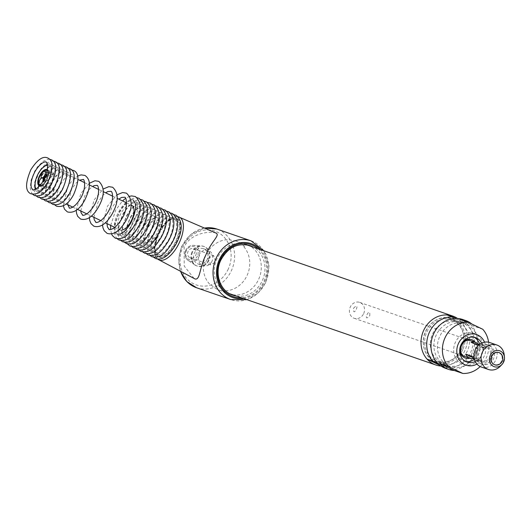 <?xml version="1.0" encoding="UTF-8"?>
<svg xmlns="http://www.w3.org/2000/svg" width="531" height="531" viewBox="0 0 531 531"><rect width="100%" height="100%" fill="white"/><g stroke="black" fill="none" stroke-linecap="round" stroke-linejoin="round"><path stroke-width="0.4" stroke-dasharray="2.65 1.99" d="M45.474 176.093L45.128 177.208M43.535 180.52A3.558 1.646 -64.3 0 0 43.841 180.786A3.558 1.646 -64.3 0 0 46.443 179.066A3.558 1.646 -64.3 0 0 46.934 174.374A3.558 1.646 -64.3 0 0 46.283 174.334M49.496 178.582A3.558 1.646 -64.3 0 0 49.005 183.275A3.558 1.646 -64.3 0 0 51.607 181.556A3.558 1.646 -64.3 0 0 52.098 176.863A3.558 1.646 -64.3 0 0 49.496 178.582M44.856 179.06L44.823 179.405L44.856 179.06M44.478 177.832L44.79 176.677L45.52 176.119L45.162 177.261M45.898 177.427L44.763 178.237L45.805 176.597L45.898 177.427M47.332 175.535A3.558 1.646 -64.3 0 0 46.847 180.228A3.558 1.646 -64.3 0 0 49.449 178.509A3.558 1.646 -64.3 0 0 49.934 173.816A3.558 1.646 -64.3 0 0 47.332 175.535M45.108 182.246A3.558 1.646 -64.3 0 0 44.624 186.939A3.558 1.646 -64.3 0 0 47.219 185.226A3.558 1.646 -64.3 0 0 47.71 180.533A3.558 1.646 -64.3 0 0 45.108 182.246M36.081 188.963A13.587 6.292 -64.3 0 0 37.303 190.025A13.587 6.292 -64.3 0 0 47.239 183.467A13.587 6.292 -64.3 0 0 49.104 165.546A13.587 6.292 -64.3 0 0 47.511 165.254M147.631 224.387A13.587 6.292 -64.3 0 0 145.759 242.309A13.587 6.292 -64.3 0 0 155.696 235.751A13.587 6.292 -64.3 0 0 157.561 217.829A13.587 6.292 -64.3 0 0 147.631 224.387M45.679 176.491A9.06 4.195 115.7 0 1 52.303 172.117A9.06 4.195 115.7 0 1 51.056 184.065A9.06 4.195 115.7 0 1 44.438 188.432A9.06 4.195 115.7 0 1 45.679 176.491M39.553 186.056A9.06 4.195 -64.3 0 0 45.892 181.575A9.06 4.195 -64.3 0 0 47.398 169.781M44.591 180.699L44.538 181.21L44.591 180.699M45.626 181.197L45.573 181.708L45.626 181.197M45.971 176.896A8.084 3.744 115.7 0 1 51.879 172.993A8.084 3.744 115.7 0 1 50.77 183.66A8.084 3.744 115.7 0 1 44.856 187.562A8.084 3.744 115.7 0 1 45.971 176.896M40.276 185.239A8.084 3.744 -64.3 0 0 45.606 181.164A8.084 3.744 -64.3 0 0 47.213 170.856M45.938 181.363A8.894 4.122 -64.3 0 0 47.372 169.953M39.679 185.923A8.894 4.122 -64.3 0 0 45.752 181.648M44.777 178.111L45.752 176.577L45.845 177.4L44.723 178.23M45.639 177.42L45.029 177.872L45.639 177.42M45.693 177.447L45.075 177.898L45.693 177.447M131.051 205.152A13.587 6.292 -64.3 0 0 128.714 205.404A13.587 6.292 -64.3 0 0 118.181 220.431A13.587 6.292 -64.3 0 0 122.96 229.843M129.949 200.16A19.408 8.994 -64.3 0 0 114.895 221.639A19.408 8.994 -64.3 0 0 121.725 235.08A19.408 8.994 -64.3 0 0 136.779 213.601A19.408 8.994 -64.3 0 0 129.949 200.16M159.804 231.416A21.353 9.89 115.7 0 1 177.839 219.13A21.353 9.89 115.7 0 1 175.502 244.141A21.353 9.89 115.7 0 1 157.468 256.427A21.353 9.89 115.7 0 1 159.804 231.416M159.771 231.549A20.092 9.306 -64.3 0 0 155.304 250.685A20.092 9.306 -64.3 0 0 174.54 243.523A20.092 9.306 -64.3 0 0 178.993 224.334A20.092 9.306 -64.3 0 0 170.059 220.08A20.092 9.306 -64.3 0 0 159.771 231.549M236.262 241.233A25.88 22.899 -70.9 0 0 230.593 240.138L229.319 239.7A25.88 22.899 109.1 0 0 205.875 255.292A25.88 22.899 109.1 0 0 209.373 283.873L210.648 284.311A25.88 22.899 109.1 0 0 219.356 290.152A25.88 22.899 109.1 0 0 225.025 291.24L223.75 290.802A25.88 22.899 109.1 0 0 247.194 275.211A25.88 22.899 109.1 0 0 243.696 246.63L244.97 247.068A25.88 22.899 -70.9 0 0 236.262 241.233L246.523 244.778M441.009 366.038A25.88 22.899 109.1 0 0 464.91 350.473A25.88 22.899 109.1 0 0 457.47 318.434M462.846 349.478A23.291 20.609 -70.9 0 1 434.683 361.717A23.291 20.609 -70.9 0 1 425.663 331.55A23.291 20.609 -70.9 0 1 453.826 319.31A23.291 20.609 -70.9 0 1 462.846 349.478M207.986 258.312L213.734 255.69L215.732 262.042L210.561 264.863L207.986 258.312M195.8 255.152A4.852 4.294 109.1 0 0 193.51 248.7A4.852 4.294 109.1 0 0 188.054 251.415A4.852 4.294 109.1 0 0 190.337 257.874A4.852 4.294 109.1 0 0 195.8 255.152M191.923 252.159A10.354 9.16 109.1 0 0 194.91 264.976A10.354 9.16 109.1 0 0 196.802 265.925A10.354 9.16 109.1 0 0 208.451 260.124A10.354 9.16 109.1 0 0 203.565 246.357A10.354 9.16 109.1 0 0 201.488 245.933A10.354 9.16 109.1 0 0 191.923 252.159M192.487 252.351A10.354 9.16 109.1 0 0 197.373 266.124A10.354 9.16 109.1 0 0 209.015 260.323A10.354 9.16 109.1 0 0 204.136 246.557A10.354 9.16 109.1 0 0 192.487 252.351M232.757 294.778A26.205 23.185 109.1 0 0 258.697 279.22A26.205 23.185 109.1 0 0 249.663 245.866M248.163 245.103A26.205 23.185 109.1 0 0 246.338 244.373A26.205 23.185 109.1 0 0 216.86 259.055A26.205 23.185 109.1 0 0 229.219 293.902A26.205 23.185 109.1 0 0 231.104 294.453M216.15 233.136L215.778 232.99C208.517 230.693 189.759 233.872 184.131 247.207L184.23 266.077L194.173 278.583M207.209 259.447A8.084 7.155 -70.9 0 1 198.109 263.98A8.084 7.155 -70.9 0 1 194.3 253.227A8.084 7.155 -70.9 0 1 203.393 248.694A8.084 7.155 -70.9 0 1 207.209 259.447M212.048 261.126A8.084 7.155 -70.9 0 1 202.955 265.653A8.084 7.155 -70.9 0 1 199.138 254.9A8.084 7.155 -70.9 0 1 208.238 250.366A8.084 7.155 -70.9 0 1 212.048 261.126M158.49 256.725A21.074 9.764 -64.3 0 0 176.431 240.749A21.074 9.764 -64.3 0 0 175.821 218.354A21.074 9.764 -64.3 0 0 157.88 234.33A21.074 9.764 -64.3 0 0 158.49 256.725M467.088 324.574A22.641 20.039 -70.9 0 1 476.314 352.83A22.641 20.039 -70.9 0 1 450.388 366.589A22.641 20.039 -70.9 0 1 448.476 365.806A22.641 20.039 -70.9 0 1 439.25 337.55A22.641 20.039 -70.9 0 1 465.183 323.791A22.641 20.039 -70.9 0 1 467.088 324.574M434.239 360.881A22.641 20.039 109.1 0 0 436.143 361.671A22.641 20.039 109.1 0 0 462.076 347.911A22.641 20.039 109.1 0 0 452.85 319.655A22.641 20.039 109.1 0 0 450.938 318.865A22.641 20.039 109.1 0 0 425.012 332.625A22.641 20.039 109.1 0 0 434.239 360.881M478.325 344.327A8.41 7.441 -70.9 0 1 479.685 346.537L485.951 348.701A8.41 7.441 109.1 0 0 481.75 344.579A8.41 7.441 109.1 0 0 479.758 344.214M363.682 313.575A8.41 7.441 109.1 0 0 359.713 302.391A8.41 7.441 109.1 0 0 350.248 307.104A8.41 7.441 109.1 0 0 354.217 318.288A8.41 7.441 109.1 0 0 363.682 313.575M353.527 308.232C356.746 305.033 357.695 305.358 356.374 309.221C354.263 312.958 353.314 312.626 353.527 308.232M490.843 357.536A8.41 7.441 109.1 0 0 486.874 346.351A8.41 7.441 109.1 0 0 477.415 351.064A8.41 7.441 109.1 0 0 481.378 362.248A8.41 7.441 109.1 0 0 490.843 357.536M369.802 315.693C370.014 311.299 369.065 310.967 366.954 314.71C365.633 318.567 366.582 318.892 369.802 315.693M472.052 356.347L480.628 360.483L474.369 358.319A8.41 7.441 -70.9 0 1 473.406 358.558M474.468 359.533A8.41 7.441 109.1 0 0 476.254 360.476A8.41 7.441 109.1 0 0 480.628 360.483M472.61 357.469L474.369 358.319M477.369 344.566L485.951 348.701M471.103 342.402L479.685 346.537M470.639 340.736A8.41 7.441 109.1 0 0 461.008 345.847A8.41 7.441 109.1 0 0 464.439 356.341A8.41 7.441 109.1 0 0 464.492 356.367M465.143 356.633A8.41 7.441 109.1 0 0 474.774 351.522A8.41 7.441 109.1 0 0 471.349 341.028M475.245 333.866A16.501 14.596 109.1 0 0 455.293 342.535A16.501 14.596 109.1 0 0 461.685 363.901A16.501 14.596 109.1 0 0 481.63 355.232A16.501 14.596 109.1 0 0 475.245 333.866M462.68 319.503A25.88 22.899 -70.9 0 1 474.88 353.918A25.88 22.899 -70.9 0 1 445.768 368.421M488.6 342.229A25.88 22.899 -70.9 0 1 486.277 357.854A25.88 22.899 -70.9 0 1 480.19 366.549M484.531 342.17A16.176 14.31 -70.9 0 1 484.226 356.089A16.176 14.31 -70.9 0 1 476.957 364.087M465.694 361.498A12.936 11.45 -70.9 0 1 464.233 361.113A12.936 11.45 -70.9 0 1 458.134 343.902A12.936 11.45 -70.9 0 1 472.69 336.654A12.936 11.45 -70.9 0 1 474.077 337.251M479.566 344.214A12.936 11.45 -70.9 0 1 478.789 353.865A12.936 11.45 -70.9 0 1 474.316 359.414M481.617 343.119A12.936 11.45 -70.9 0 1 481.637 354.847A12.936 11.45 -70.9 0 1 475.245 361.538M459.853 319.39L474.229 326.326A25.88 22.899 109.1 0 0 471.535 323.784M472.298 352.677A22.641 20.039 -70.9 0 1 444.918 364.571A22.641 20.039 -70.9 0 1 436.15 335.247A22.641 20.039 -70.9 0 1 463.53 323.346A22.641 20.039 -70.9 0 1 472.298 352.677M482.779 329.28L474.229 326.326M499.034 352.644A6.472 5.728 -70.9 0 1 501.536 361.02A6.472 5.728 -70.9 0 1 494.261 364.644A6.472 5.728 -70.9 0 1 493.711 364.419A6.472 5.728 -70.9 0 1 491.208 356.042A6.472 5.728 -70.9 0 1 498.49 352.418A6.472 5.728 -70.9 0 1 498.768 352.524A6.472 6.472 0 0 0 498.49 352.418M488.248 345.17A10.029 8.874 -70.9 0 1 492.337 357.682A10.029 8.874 -70.9 0 1 480.854 363.775A10.029 8.874 -70.9 0 1 480.004 363.423A10.029 8.874 -70.9 0 1 475.922 350.911A10.029 8.874 -70.9 0 1 487.405 344.818A10.029 8.874 -70.9 0 1 488.248 345.17M489.675 345.661A10.029 8.874 -70.9 0 1 493.757 358.173A10.029 8.874 -70.9 0 1 482.274 364.266A10.029 8.874 -70.9 0 1 481.431 363.921A10.029 8.874 -70.9 0 1 477.342 351.409A10.029 8.874 -70.9 0 1 488.825 345.309A10.029 8.874 -70.9 0 1 489.675 345.661M504.218 354.914A12.936 11.45 -70.9 0 1 500.308 366.224M481.325 367.021A12.936 11.45 109.1 0 0 496.14 359.155A12.936 11.45 109.1 0 0 490.87 343.013A12.936 11.45 109.1 0 0 489.781 342.561M500.083 363.835A6.472 5.728 109.1 0 0 502.565 356.653M487.053 347.818A7.115 6.299 -70.9 0 1 489.808 357.038A7.115 6.299 -70.9 0 1 481.199 360.775A7.115 6.299 -70.9 0 1 478.444 351.562A7.115 6.299 -70.9 0 1 487.053 347.818M447.036 314.963L461.419 321.892A25.88 22.899 -70.9 0 1 464.91 350.473A25.88 22.899 -70.9 0 1 441.473 366.065L440.166 365.441M441.473 366.065L447.168 368.036L438.095 363.662M453.228 320.638A21.837 19.322 -70.9 0 1 461.685 348.92A21.837 19.322 -70.9 0 1 435.281 360.39A21.837 19.322 -70.9 0 1 426.824 332.114A21.837 19.322 -70.9 0 1 453.228 320.638M458.923 322.602A21.837 19.322 -70.9 0 1 467.38 350.885A21.837 19.322 -70.9 0 1 440.976 362.361A21.837 19.322 -70.9 0 1 432.519 334.079A21.837 19.322 -70.9 0 1 458.923 322.602M461.419 321.892L467.114 323.864L455.751 318.381M467.114 323.864A25.88 22.899 -70.9 0 1 470.612 352.445A25.88 22.899 -70.9 0 1 447.168 368.036M185.863 250.293A8.224 7.275 109.1 0 0 188.233 260.482A8.224 7.275 109.1 0 0 198.992 256.626A8.224 7.275 109.1 0 0 193.463 245.349A8.224 7.275 109.1 0 0 185.863 250.293M197.466 255.955A6.943 6.14 -70.9 0 1 189.069 259.606A6.943 6.14 -70.9 0 1 186.388 250.612A6.943 6.14 -70.9 0 1 194.777 246.968A6.943 6.14 -70.9 0 1 197.466 255.955M246.338 244.373L250.041 245.654A26.205 23.185 109.1 0 0 220.564 260.336A26.205 23.185 109.1 0 0 232.917 295.183L229.219 293.902M236.454 296.059A26.205 23.185 109.1 0 0 262.394 280.501A26.205 23.185 109.1 0 0 253.367 247.147M258.272 248.84A27.499 24.333 -70.9 0 1 264 281.198A27.499 24.333 -70.9 0 1 241.366 297.758M243.51 298.502A28.468 25.189 109.1 0 0 264.777 281.569A28.468 25.189 109.1 0 0 260.422 249.583M251.057 240.868A31.057 27.479 -70.9 0 1 265.699 282.167A31.057 27.479 -70.9 0 1 230.766 299.57M204.515 228.084A31.057 27.479 109.1 0 0 181.947 246.457A31.057 27.479 109.1 0 0 180.653 271.394M196.589 287.756A31.057 27.479 109.1 0 0 231.523 270.359A31.057 27.479 109.1 0 0 216.88 229.053M228.317 268.965A28.468 25.189 -70.9 0 1 193.895 283.926A28.468 25.189 -70.9 0 1 182.87 247.054A28.468 25.189 -70.9 0 1 217.298 232.1A28.468 25.189 -70.9 0 1 228.317 268.965M158.696 259.725A23.663 10.965 115.7 0 1 159.094 234.125A23.663 10.965 115.7 0 1 178.874 216.96M475.258 342.336A9.704 8.589 -70.9 0 1 476.579 351.688A9.704 8.589 -70.9 0 1 469.762 358.233M459.746 349.571A9.704 8.589 -70.9 0 1 462.036 342.96M43.841 180.786L49.005 183.275M44.272 179.139L44.823 179.405M44.504 178.675L45.049 178.94M46.934 174.374L52.098 176.863M42.148 177.965L46.847 180.228M46.874 172.343L49.934 173.816M40.509 184.961L44.624 186.939M43.356 178.429L47.71 180.533M37.303 190.025L66.183 203.944M72.8 207.136L77.453 209.38M86.838 213.9L91.398 216.097M100.837 220.65L105.33 222.821M114.815 227.387L119.256 229.531M119.94 229.857L145.759 242.309M47.14 169.628L52.303 172.117M39.274 185.943L44.438 188.432M49.104 165.546L77.977 179.465M84.602 182.657L89.248 184.901M98.633 189.428L103.193 191.625M112.638 196.178L117.132 198.342M126.617 202.915L131.057 205.052M131.741 205.384L157.561 217.829M44.538 181.21L45.573 181.708M46.715 170.504L51.879 172.993M39.692 185.073L44.856 187.562M44.876 180.513L45.912 181.011M156.24 229.79C162.712 220.159 167.511 216.13 170.63 217.69C172.814 216.555 175.203 228.376 168.188 240.523C161.709 250.154 156.917 254.183 153.791 252.623C151.209 253.26 149.629 240.901 156.24 229.79M150.107 255.524L147.538 251.117L146.934 245.103L147.791 239.149L152.264 227.62L156.36 221.387L163.216 214.955L168.831 212.931L170.604 212.997M152.596 228.031C159.061 218.414 163.853 214.391 166.973 215.951C169.15 214.809 171.533 226.624 164.524 238.758C158.059 248.375 153.267 252.404 150.154 250.838C147.572 251.482 145.992 239.136 152.596 228.031M146.463 253.745L143.894 249.338L143.29 243.331L144.153 237.384L148.62 225.861L152.709 219.642L159.565 213.21L165.174 211.185L166.946 211.258M148.952 226.279C155.41 216.675 160.196 212.646 163.309 214.212C165.486 213.07 167.869 224.865 160.866 236.992C154.402 246.596 149.623 250.619 146.51 249.059C143.934 249.703 142.354 237.37 148.952 226.279M142.819 251.966L140.257 247.565L139.653 241.559L140.516 235.625L144.976 224.109L149.058 217.889L155.908 211.464L161.517 209.446L163.282 209.513M145.308 224.527C151.76 214.929 156.539 210.907 159.645 212.466C161.816 211.325 164.205 223.113 157.203 235.22C150.751 244.818 145.972 248.84 142.866 247.28C140.297 247.924 138.717 235.605 145.308 224.527M139.175 250.181L136.62 245.787L136.016 239.793L136.872 233.859L141.332 222.356L145.414 216.144L152.258 209.725L157.86 207.707L159.619 207.774M141.664 222.774C148.109 213.183 152.888 209.168 155.988 210.727C158.152 209.586 160.535 221.361 153.545 233.454C147.1 243.045 142.321 247.061 139.222 245.501C136.659 246.145 135.073 233.839 141.664 222.774M135.531 248.402L132.976 244.008L132.378 238.021L133.235 232.093L137.688 220.604L141.764 214.391L148.6 207.979L154.196 205.962L155.961 206.035M138.02 221.015C144.459 211.438 149.231 207.429 152.324 208.988C154.488 207.847 156.871 219.602 149.888 231.689C143.443 241.266 138.677 245.276 135.578 243.722C133.022 244.366 131.436 232.08 138.02 221.015M131.887 246.623L129.338 242.236L128.734 236.249L129.591 230.328L134.044 218.845L138.12 212.646L144.95 206.24L150.538 204.223L152.297 204.289M142.374 235.731L140.841 237.503L135.086 241.778L131.934 241.944C129.385 242.587 127.798 230.315 134.376 219.263C140.808 209.699 145.574 205.689 148.66 207.243L150.505 209.825L150.996 213.787L150.306 219.276M127.433 243.961L125.701 240.457L125.097 234.476L125.953 228.562L130.4 217.093L134.469 210.893L141.292 204.495L147.439 202.464M130.745 217.591C134.17 211.584 137.755 207.76 141.505 206.128L144.505 205.968C148.083 209.154 147.286 216.449 142.109 227.859C138.684 233.872 135.093 237.689 131.349 239.322L128.349 239.481L126.597 237.012C125.316 232.173 126.703 225.695 130.745 217.591M124.679 242.388L123.491 240.974L122.137 237.888L121.632 232.014L122.528 226.239L126.77 215.42L130.719 209.406L137.131 203.327L142.647 201.236L144.492 201.282M127.062 215.818C130.487 209.805 134.071 205.982 137.821 204.355L140.821 204.196C144.399 207.375 143.602 214.67 138.425 226.08C135 232.093 131.409 235.917 127.666 237.543L124.666 237.702L122.913 235.24C121.632 230.394 123.013 223.923 127.062 215.818M120.995 240.616L119.807 239.202L118.453 236.109L117.948 230.242L118.844 224.467L123.086 213.648L127.035 207.628L133.44 201.554L138.963 199.457L140.808 199.51M123.378 214.039C126.803 208.026 130.387 204.209 134.137 202.576L137.137 202.417C140.715 205.597 139.918 212.898 134.741 224.308C131.316 230.315 127.725 234.138 123.982 235.771L120.982 235.93L119.229 233.461C117.948 228.615 119.329 222.144 123.378 214.039M117.311 238.837L116.116 237.423L114.769 234.337L114.265 228.463L115.161 222.688L119.402 211.869L123.351 205.855L129.756 199.775L135.279 197.685L137.124 197.731M117.298 234.151L115.546 231.682C114.265 226.843 115.645 220.372 119.694 212.267C123.119 206.254 126.703 202.43 130.453 200.804L133.454 200.645M111.537 233.919L110.594 229.478M110.687 225.396L115.718 210.097L122.482 200.924M129.677 196.284L125.621 198.309M106.99 223.617L111.417 208.371L116.408 201.335L118.785 199.138M102.51 224.985L107.441 206.201L117.072 194.784M60.7 184.23C67.132 173.245 72.634 173.976 71.785 174.613C73.092 173.312 75.316 182.916 69.614 192.507C63.182 203.492 57.68 202.756 58.523 202.119L57.209 200.147C56.213 196.218 57.381 190.908 60.7 184.23M54.866 204.993L53.757 203.539L52.37 198.554L53.259 190.702L56.724 182.06L59.737 177.387L65.167 172.024L69.919 170L71.751 169.96M93.868 217.292L98.122 202.045L102.934 195.269L105.669 192.813M89.354 217.664L94.146 199.875L103.147 189.049M80.772 210.98L84.827 195.72L89.454 189.202L92.573 186.5M76.198 210.329L80.851 193.549L89.215 183.328M67.716 204.681L71.532 189.394L75.979 183.135L79.517 180.208M63.308 205.796L67.556 187.224L70.65 182.438L77.639 176.066M57.009 182.452C63.441 171.467 68.944 172.197 68.094 172.834C69.402 171.533 71.625 181.137 65.924 190.729C59.492 201.714 53.989 200.977 54.839 200.34L53.518 198.368C52.523 194.439 53.691 189.129 57.009 182.452M51.175 203.214L50.067 201.76L48.686 196.775L49.569 188.923L53.034 180.281L56.047 175.608L61.477 170.245L66.236 168.221L68.068 168.188M53.319 180.673C59.751 169.688 65.253 170.424 64.41 171.055C65.711 169.754 67.935 179.359 62.233 188.95C55.801 199.935 50.299 199.198 51.149 198.567L49.828 196.589C48.839 192.66 50 187.35 53.319 180.673M47.491 201.435L46.376 199.981L44.996 194.996L45.878 187.144L49.343 178.502L52.363 173.829L57.786 168.466L62.545 166.442L64.377 166.409M49.629 178.894C56.06 167.909 61.563 168.646 60.72 169.276C62.021 167.975 64.244 177.58 58.543 187.171C52.111 198.156 46.609 197.419 47.458 196.789L46.137 194.811C45.148 190.881 46.31 185.571 49.629 178.894M43.801 199.656L42.686 198.202L41.305 193.218L42.195 185.365L45.653 176.723L48.673 172.051L54.096 166.688L58.855 164.663L60.687 164.63M45.938 177.115C52.377 166.13 57.879 166.867 57.029 167.497C58.33 166.196 60.554 175.801 54.859 185.392C48.427 196.377 42.925 195.64 43.768 195.01L42.453 193.032C41.458 189.102 42.619 183.799 45.938 177.115M40.11 197.877L38.995 196.424L37.615 191.439L38.504 183.587L41.969 174.945L44.982 170.272L50.405 164.909L55.164 162.884L56.996 162.851M42.254 175.336C48.686 164.351 54.189 165.088 53.339 165.725C54.647 164.418 56.87 174.022 51.168 183.613C44.737 194.598 39.234 193.861 40.077 193.231L38.763 191.253C37.767 187.324 38.936 182.02 42.254 175.336M36.42 196.098L35.312 194.645L33.931 189.66L34.814 181.808L38.278 173.166L41.292 168.493L46.721 163.13L51.474 161.105L53.306 161.072M35.172 182.618L38.564 173.557L41.982 168.493M47.279 164.145L49.648 163.946C50.956 162.639 53.18 172.243 47.478 181.834C41.046 192.819 35.544 192.089 36.393 191.452L35.073 189.474M32.736 194.326L31.621 192.866L30.24 187.888L31.123 180.029L34.588 171.387L37.601 166.714L43.031 161.351L47.79 159.327L49.622 159.293M174.268 214.736L172.495 214.67L166.873 216.694L160.004 223.133L155.908 229.372L151.435 240.915L150.572 246.875L151.176 252.889L153.744 257.303M170.059 220.08C172.568 219.084 173.982 218.865 174.294 219.436C176.478 218.294 178.867 230.135 171.845 242.289C165.367 251.926 160.561 255.969 157.435 254.402C156.798 254.508 156.087 253.267 155.304 250.685M219.356 290.152L229.618 293.696M193.51 248.7L213.734 255.69M194.91 264.976L188.233 260.482C185.04 257.947 184.224 254.548 185.777 250.28C187.297 247.054 189.859 245.408 193.463 245.349L201.488 245.933M196.802 265.925L197.373 266.124M203.565 246.357L204.136 246.557M190.337 257.874L210.561 264.863M246.975 299.696L258.139 293.158L265.991 282.24L268.985 265.898L263.88 250.778M180.421 271.275L178.628 258.862L181.648 246.384L191.027 234.144L204.408 228.031M198.109 263.98L202.955 265.653M178.204 216.741L175.94 216.502L172.509 217.259L167.511 220.378L161.457 227.308L158.178 233.003L155.59 239.494L153.95 248.521L154.607 254.296L156.154 257.495L157.773 259.135M203.393 248.694L208.238 250.366M450.388 366.589L436.349 361.737M465.183 323.791L451.144 318.939M359.713 302.391L467.161 339.535M481.75 344.579L486.874 346.351M354.217 318.288L464.565 356.434M476.254 360.476L481.378 362.248M475.537 337.636L472.69 336.654M467.081 362.096L464.233 361.113M480.854 363.775L482.274 364.266M487.405 344.818L488.825 345.309"/><path stroke-width="0.8" d="M45.341 176.836L44.398 177.772L44.737 176.657L45.474 176.093L45.474 176.531M45.075 177.135L45.367 176.259L44.79 176.73L44.504 177.606L45.075 177.135M46.283 174.334A3.558 1.646 -64.3 0 0 44.332 176.093A3.558 1.646 -64.3 0 0 43.535 180.52M43.821 178.562L43.788 178.907L43.821 178.562M45.181 177.228L44.451 177.799M42.168 173.046A3.558 1.646 -64.3 0 0 41.683 177.739A3.558 1.646 -64.3 0 0 44.285 176.02A3.558 1.646 -64.3 0 0 44.77 171.327A3.558 1.646 -64.3 0 0 42.168 173.046M39.944 179.757A3.558 1.646 -64.3 0 0 39.453 184.449A3.558 1.646 -64.3 0 0 42.055 182.737A3.558 1.646 -64.3 0 0 42.546 178.044A3.558 1.646 -64.3 0 0 39.944 179.757M47.511 165.254A13.587 6.292 -64.3 0 0 39.175 172.104A13.587 6.292 -64.3 0 0 36.081 188.963M47.398 169.781A9.06 4.195 -64.3 0 0 47.14 169.628A9.06 4.195 -64.3 0 0 40.515 174.002A9.06 4.195 -64.3 0 0 39.274 185.943A9.06 4.195 -64.3 0 0 39.553 186.056M47.213 170.856A8.084 3.744 -64.3 0 0 46.715 170.504A8.084 3.744 -64.3 0 0 40.807 174.407A8.084 3.744 -64.3 0 0 39.692 185.073A8.084 3.744 -64.3 0 0 40.276 185.239M47.372 169.953A8.894 4.122 -64.3 0 0 39.493 175.993A8.894 4.122 -64.3 0 0 39.679 185.923M122.96 229.843A13.587 6.292 -64.3 0 0 132.923 216.86A13.587 6.292 -64.3 0 0 131.051 205.152M457.47 318.434A25.88 22.899 109.1 0 0 452.711 316.058A25.88 22.899 109.1 0 0 423.599 330.554A25.88 22.899 109.1 0 0 435.798 364.97A25.88 22.899 109.1 0 0 441.009 366.038M249.663 245.866A26.205 23.185 109.1 0 0 248.163 245.103M178.874 216.96A23.663 10.965 115.7 0 1 179.246 217.106A23.663 10.965 115.7 0 1 179.392 242.488A23.663 10.965 115.7 0 1 159.426 260.037A23.663 10.965 115.7 0 1 158.696 259.725L195.023 278.961C200.353 280.348 199.331 267.584 205.962 254.754C211.212 241.28 220.856 234.948 215.778 232.99M231.104 294.453A26.205 23.185 109.1 0 0 232.757 294.778M479.758 344.214A8.41 7.441 109.1 0 0 477.369 344.566L471.103 342.402A8.41 7.441 -70.9 0 1 475.484 342.409A8.41 7.441 -70.9 0 1 478.325 344.327M473.406 358.558A8.41 7.441 -70.9 0 1 469.988 358.306A8.41 7.441 -70.9 0 1 465.787 354.184L472.052 356.347A8.41 7.441 109.1 0 0 474.468 359.533M465.787 354.184L472.61 357.469M464.492 356.367A8.41 7.441 109.1 0 0 465.143 356.633L464.466 356.354C456.786 353.6 461.353 337.563 470.639 340.736A8.41 7.441 109.1 0 1 471.349 341.028M480.19 366.549A25.88 22.899 -70.9 0 1 462.833 373.452L454.29 370.499A25.88 22.899 -70.9 0 1 448.615 369.403A25.88 22.899 -70.9 0 1 439.907 363.562L448.456 366.516A25.88 22.899 -70.9 0 1 444.958 337.942A25.88 22.899 -70.9 0 1 468.395 322.344L482.779 329.28A25.88 22.899 -70.9 0 1 488.6 342.229M448.615 369.403L445.768 368.421A25.88 22.899 -70.9 0 1 433.562 333.999A25.88 22.899 -70.9 0 1 462.68 319.503L465.528 320.485A25.88 22.899 109.1 0 0 459.853 319.39L468.395 322.344M476.957 364.087A16.176 14.31 -70.9 0 1 460.656 361.584A16.176 14.31 -70.9 0 1 458.399 343.643A16.176 14.31 -70.9 0 1 471.667 333.899A16.176 14.31 -70.9 0 1 484.531 342.17M448.456 366.516L462.833 373.452M474.077 337.251A12.936 11.45 -70.9 0 1 479.566 344.214M475.245 361.538A12.936 11.45 -70.9 0 1 467.081 362.096A12.936 11.45 -70.9 0 1 460.981 344.885A12.936 11.45 -70.9 0 1 475.537 337.636A12.936 11.45 -70.9 0 1 481.617 343.119M439.907 363.562L454.29 370.499M474.316 359.414A12.936 11.45 -70.9 0 1 465.694 361.498M471.535 323.784A25.88 22.899 109.1 0 0 465.528 320.485M494.567 364.744A6.472 6.472 0 0 0 502.266 361.193A6.472 6.472 0 0 0 498.788 352.531A6.472 5.728 -70.9 0 1 499.034 352.644M501.908 364.558L500.308 366.224A12.936 11.45 -70.9 0 1 488.44 369.483A12.936 11.45 -70.9 0 1 487.352 369.032A12.936 11.45 -70.9 0 1 482.082 352.883A12.936 11.45 -70.9 0 1 496.897 345.024A12.936 11.45 -70.9 0 1 497.992 345.469A12.936 11.45 -70.9 0 1 504.218 354.914L504.45 357.21A8.41 7.441 109.1 0 0 500.401 351.071A8.41 7.441 109.1 0 0 490.226 355.491A8.41 7.441 109.1 0 0 493.485 366.383A8.41 7.441 109.1 0 0 501.908 364.558A8.41 7.441 109.1 0 0 504.45 357.21M496.897 345.024L489.781 342.561A12.936 11.45 109.1 0 0 474.96 350.427A12.936 11.45 109.1 0 0 480.23 366.569A12.936 11.45 109.1 0 0 481.325 367.021L488.44 369.483M502.565 356.653A6.472 5.728 109.1 0 0 499.605 352.836A6.472 5.728 109.1 0 0 491.779 356.241A6.472 5.728 109.1 0 0 494.281 364.618A6.472 5.728 109.1 0 0 500.083 363.835M427.097 359.135L432.792 361.107A25.88 22.899 -70.9 0 1 429.294 332.525A25.88 22.899 -70.9 0 1 452.737 316.934L447.036 314.963A25.88 22.899 -70.9 0 0 423.599 330.554A25.88 22.899 -70.9 0 0 427.097 359.135L440.166 365.441M438.095 363.662L432.792 361.107M455.751 318.381L452.737 316.934M253.367 247.147A26.205 23.185 109.1 0 0 250.041 245.654C237.563 242.528 227.786 247.433 220.71 260.369C214.132 273.996 220.451 291.393 232.917 295.183A26.205 23.185 109.1 0 0 236.454 296.059M241.366 297.758A27.499 24.333 -70.9 0 1 220.1 260.031A27.499 24.333 -70.9 0 1 258.272 248.84M260.422 249.583A28.468 25.189 109.1 0 0 219.323 259.659A28.468 25.189 109.1 0 0 220.617 287.683A28.468 25.189 109.1 0 0 243.51 298.502M246.975 299.696L230.766 299.57A31.057 27.479 -70.9 0 1 216.117 258.272A31.057 27.479 -70.9 0 1 251.057 240.868L216.88 229.053A31.057 27.479 109.1 0 0 204.515 228.084M180.653 271.394A31.057 27.479 109.1 0 0 196.589 287.756L186.766 281.51L180.421 271.275M462.036 342.96A9.704 8.589 -70.9 0 1 472.451 340.046A9.704 8.589 -70.9 0 1 475.258 342.336M469.762 358.233A9.704 8.589 -70.9 0 1 464.472 357.715A9.704 8.589 -70.9 0 1 459.746 349.571M43.788 178.907L44.272 179.139M44.013 178.443L44.504 178.675M41.683 177.739L42.148 177.965M44.77 171.327L46.874 172.343M39.453 184.449L40.509 184.961M42.546 178.044L43.356 178.429M66.183 203.944L72.8 207.136M77.453 209.38L86.838 213.9M91.398 216.097L100.837 220.65M105.33 222.821L114.815 227.387M119.256 229.531L119.94 229.857M77.977 179.465L84.602 182.657M89.248 184.901L98.633 189.428M103.193 191.625L112.638 196.178M117.132 198.342L126.617 202.915M131.057 205.052L131.741 205.384M170.604 212.997L172.602 213.615C179.325 219.741 179.179 229.438 172.157 242.694C166.734 251.249 161.504 259.062 151.826 256.699L150.107 255.524M166.946 211.258L168.938 211.869C175.655 217.995 175.509 227.68 168.5 240.928C163.083 249.47 157.853 257.283 148.182 254.92L146.463 253.745M163.282 209.513L165.274 210.13C171.991 216.25 171.845 225.927 164.842 239.162C159.426 247.698 154.202 255.497 144.545 253.141L142.819 251.966M159.619 207.774L161.616 208.391C168.32 214.504 168.181 224.168 161.178 237.39C155.769 245.919 150.552 253.718 140.901 251.362L139.175 250.181M155.961 206.035L157.953 206.645C164.656 212.758 164.51 222.416 157.521 235.625C152.118 244.147 146.908 251.94 137.257 249.583L135.531 248.402M152.297 204.289L154.289 204.906C160.993 211.013 160.847 220.664 153.857 233.859C148.461 242.375 143.257 250.154 133.613 247.798L131.887 246.623M147.439 202.464L150.631 203.167C157.322 209.267 157.183 218.905 150.2 232.093C144.804 240.596 139.607 248.375 129.969 246.019L127.433 243.961M150.306 219.276L146.224 229.923L142.374 235.731M144.492 201.282L146.47 201.893C153.008 207.926 152.882 217.305 146.085 230.029C140.815 238.007 136.5 245.667 126.385 243.556L124.679 242.388M140.808 199.51L142.786 200.114C149.324 206.147 149.198 215.526 142.401 228.25C137.131 236.235 132.816 243.895 122.701 241.784L120.995 240.616M137.124 197.731L139.102 198.342C145.64 204.375 145.514 213.754 138.717 226.478C133.447 234.456 129.133 242.116 119.017 240.005L117.311 238.837M129.677 196.284L131.595 195.906L135.418 196.563C141.956 202.596 141.83 211.975 135.033 224.699C129.763 232.678 125.449 240.337 115.333 238.233L112.433 235.645L111.537 233.919M110.594 229.478L110.687 225.396M133.454 200.645C137.031 203.824 136.235 211.119 131.057 222.529C127.632 228.542 124.042 232.366 120.298 233.992L117.298 234.151M125.621 198.309L122.482 200.924M118.785 199.138L121.579 197.446L124.526 197.24C127.148 196.789 127.659 210.216 122.19 218.155C114.922 230.806 108.065 230.115 109.074 229.292L107.441 226.969L106.99 223.617M117.072 194.784L122.615 192.534L126.491 193.158C132.856 199.304 132.743 208.358 126.159 220.325C119.96 230.972 113.607 235.319 107.109 233.368L104.209 230.726L102.981 227.859L102.51 224.985M71.751 169.96L73.749 170.537C79.325 173.225 79.272 181.277 73.59 194.678C68.618 203.831 62.943 207.674 56.558 206.201L54.866 204.993M105.669 192.813L107.893 191.532L110.68 191.326C112.638 190.496 114.497 200.565 108.384 211.418C101.321 223.611 94.91 222.914 95.826 222.137L94.246 219.807L93.868 217.292M103.147 189.049L108.862 186.64L112.645 187.251C118.825 193.018 118.732 201.8 112.36 213.588C106.485 223.836 100.319 228.045 93.861 226.219L91.027 223.637L89.772 220.617L89.354 217.664M92.573 186.5L94.213 185.618L96.834 185.419C98.514 184.357 100.558 194.339 94.584 204.681C87.774 216.416 81.661 215.705 82.577 214.982L81.097 212.792L80.772 210.98M89.215 183.328L94.956 180.759L98.799 181.336C104.826 187.231 104.746 195.74 98.56 206.851C93.031 216.688 87.051 220.757 80.612 219.064L77.765 216.416L76.63 213.615L76.198 210.329M79.517 180.208L82.982 179.511C84.409 178.257 86.606 188.08 80.778 197.944C74.221 209.227 68.406 208.504 69.329 207.833L67.716 204.681M77.639 176.066L81.057 174.885L84.953 175.429C92.354 180.64 89.235 190.47 84.754 200.114C79.544 209.553 73.749 213.489 67.364 211.909L64.51 209.201L63.308 205.796M68.068 168.188L70.065 168.758C75.634 171.447 75.581 179.498 69.9 192.899C64.935 202.059 59.26 205.895 52.868 204.422L51.175 203.214M64.377 166.409L66.375 166.98C71.951 169.674 71.891 177.719 66.209 191.12C61.244 200.28 55.569 204.116 49.177 202.643L47.491 201.435M60.687 164.63L62.685 165.201C68.26 167.896 68.2 175.94 62.519 189.341C57.554 198.501 51.879 202.338 45.493 200.864L43.801 199.656M56.996 162.851L58.994 163.422C64.57 166.117 64.516 174.161 58.828 187.562C53.863 196.722 48.188 200.559 41.803 199.085L40.11 197.877M53.306 161.072L55.304 161.643C60.879 164.338 60.826 172.383 55.144 185.784C50.179 194.943 44.498 198.78 38.113 197.306L36.42 196.098M41.982 168.493L47.279 164.145M49.622 159.293L51.62 159.864C57.189 162.559 57.136 170.604 51.454 184.005C46.489 193.165 40.814 197.008 34.422 195.527L32.736 194.326M35.172 182.618L35.073 189.474M34.873 171.779C41.305 160.793 46.808 161.53 45.965 162.167C47.266 160.86 49.489 170.464 43.788 180.055C37.356 191.041 31.853 190.31 32.703 189.673L31.382 187.702C30.393 183.766 31.555 178.462 34.873 171.779M47.929 158.085C53.505 160.78 53.445 168.825 47.763 182.226C42.799 191.386 37.124 195.229 30.738 193.749C25.163 191.06 25.216 183.009 30.898 169.608C37.515 159.459 43.19 155.616 47.929 158.085M174.268 214.736L176.259 215.354C182.989 221.493 182.843 231.191 175.821 244.459C168.745 256.095 161.962 260.767 155.47 258.478L153.744 257.303M229.618 293.696L435.798 364.97M246.523 244.778L452.711 316.058M230.766 299.57L196.589 287.756M216.15 233.136L178.204 216.741M157.773 259.135L158.696 259.725M204.408 228.031L216.88 229.053M263.88 250.778L251.057 240.868M467.161 339.535L475.484 342.409M464.565 356.434L469.988 358.306"/></g></svg>
